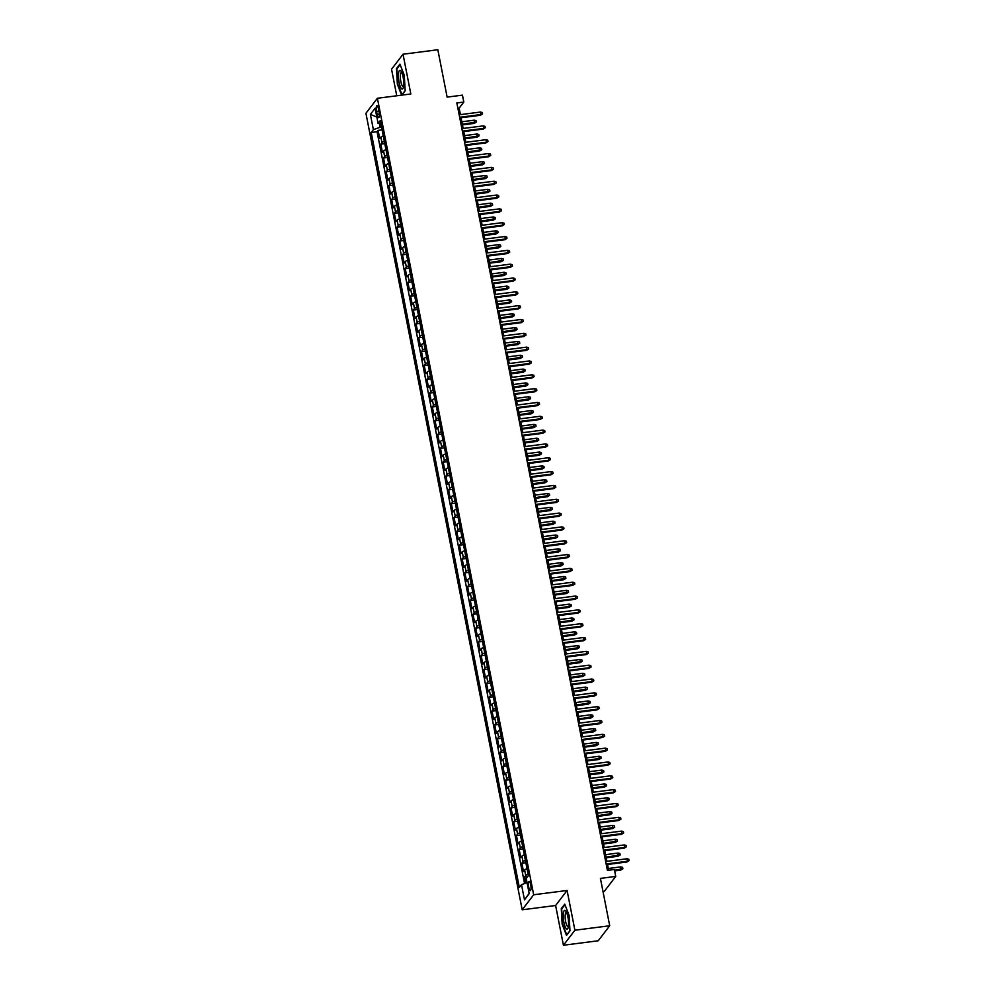 <?xml version="1.0" encoding="UTF-8"?>
<svg xmlns="http://www.w3.org/2000/svg" width="995" height="995" viewBox="0 0 995 995"><rect width="100%" height="100%" fill="white"/><g stroke="black" fill="none" stroke-linecap="round" stroke-linejoin="round"><path stroke-width="1.49" d="M530.721 884.717A4.652 1.194 -97.3 0 0 529.141 881.408A4.652 1.194 -97.3 0 0 528.743 887.316A4.652 1.194 -97.3 0 0 530.323 890.625A4.652 1.194 -97.3 0 0 530.721 884.717M603.007 891.607L604.251 891.445L615.731 876.421L614.375 869.506L607.41 870.401L456.842 102.945L463.807 102.062L462.451 95.147L447.128 97.112L437.837 49.75L403.025 54.227L391.545 69.24L396.756 95.794M563.419 945.25L598.231 940.772L609.711 925.76L574.899 930.225L567.088 890.475L533.668 894.766L522.188 909.791L555.62 905.5L563.419 945.25L574.899 930.225M533.668 894.766L377.403 98.269L365.924 113.293L522.188 909.791M383.262 135.842A5.808 1.405 168.9 0 0 380.861 137.161L379.717 138.641L378.1 130.345L382.08 129.835M384.344 141.365A5.808 1.405 168.9 0 0 381.943 142.683L380.811 144.175L384.791 143.653M380.811 144.175L382.441 152.471L383.572 150.991A5.808 1.405 168.9 0 1 385.973 149.66M388.684 163.491A5.808 1.405 168.9 0 0 386.284 164.809L385.152 166.289L383.523 157.994L387.503 157.484M391.396 177.321A5.808 1.405 168.9 0 0 388.995 178.64L387.863 180.12L386.234 171.824L390.214 171.314M394.107 191.152A5.808 1.405 168.9 0 0 391.707 192.47L390.575 193.95L388.945 185.655L392.925 185.145M396.818 204.982A5.808 1.405 168.9 0 0 394.418 206.301L393.286 207.781L391.657 199.485L395.637 198.975M399.53 218.8A5.808 1.405 168.9 0 0 397.129 220.131L395.998 221.611L394.368 213.316L398.361 212.793M402.241 232.631A5.808 1.405 168.9 0 0 399.841 233.949L398.709 235.429L397.08 227.134L401.072 226.624M404.965 246.461A5.808 1.405 168.9 0 0 402.565 247.78L401.42 249.26L399.803 240.964L403.783 240.454M407.676 260.292A5.808 1.405 168.9 0 0 405.276 261.61L404.144 263.09L402.515 254.795L406.495 254.285M410.388 274.123A5.808 1.405 168.9 0 0 407.987 275.441L406.855 276.921L405.226 268.625L409.206 268.115M413.099 287.941A5.808 1.405 168.9 0 0 410.699 289.271L409.567 290.751L407.938 282.456L411.918 281.933M415.81 301.771A5.808 1.405 168.9 0 0 413.41 303.089L412.278 304.569L410.649 296.274L414.629 295.764M418.522 315.602A5.808 1.405 168.9 0 0 416.121 316.92L414.99 318.4L413.36 310.104L417.34 309.594M421.233 329.432A5.808 1.405 168.9 0 0 418.833 330.75L417.701 332.231L416.072 323.935L420.064 323.425M423.945 343.263A5.808 1.405 168.9 0 0 421.544 344.581L420.412 346.061L418.783 337.765L422.775 337.255M426.668 357.081A5.808 1.405 168.9 0 0 424.268 358.411L423.124 359.892L421.507 351.596L425.487 351.073M429.38 370.911A5.808 1.405 168.9 0 0 426.979 372.229L425.848 373.71L424.218 365.414L428.198 364.904M432.091 384.742A5.808 1.405 168.9 0 0 429.691 386.06L428.559 387.54L426.93 379.244L430.91 378.734M434.803 398.572A5.808 1.405 168.9 0 0 432.402 399.89L431.27 401.371L429.641 393.075L433.621 392.565M437.514 412.403A5.808 1.405 168.9 0 0 435.113 413.721L433.982 415.201L432.352 406.905L436.332 406.395M440.225 426.221A5.808 1.405 168.9 0 0 437.825 427.551L436.693 429.032L435.064 420.736L439.044 420.213M442.937 440.051A5.808 1.405 168.9 0 0 440.536 441.37L439.404 442.85L437.775 434.554L441.768 434.044M445.648 453.882A5.808 1.405 168.9 0 0 443.248 455.2L442.116 456.68L440.499 448.384L444.479 447.874M448.372 467.712A5.808 1.405 168.9 0 0 445.971 469.031L444.84 470.511L443.21 462.215L447.19 461.705M451.083 481.543A5.808 1.405 168.9 0 0 448.683 482.861L447.551 484.341L445.922 476.045L449.902 475.535M453.795 495.361A5.808 1.405 168.9 0 0 451.394 496.692L450.262 498.172L448.633 489.876L452.613 489.353M456.506 509.191A5.808 1.405 168.9 0 0 454.106 510.51L452.974 511.99L451.344 503.694L455.324 503.184M459.217 523.022A5.808 1.405 168.9 0 0 456.817 524.34L455.685 525.82L454.056 517.524L458.036 517.014M461.929 536.852A5.808 1.405 168.9 0 0 459.528 538.171L458.396 539.651L456.767 531.355L460.747 530.845M464.64 550.683A5.808 1.405 168.9 0 0 462.24 552.001L461.108 553.481L459.479 545.185L463.471 544.675M467.351 564.501A5.808 1.405 168.9 0 0 464.951 565.832L463.819 567.312L462.202 559.016L466.182 558.494M470.075 578.331A5.808 1.405 168.9 0 0 467.675 579.65L466.543 581.13L464.914 572.834L468.894 572.324M472.787 592.162A5.808 1.405 168.9 0 0 470.386 593.48L469.254 594.96L467.625 586.664L471.605 586.154M475.498 605.992A5.808 1.405 168.9 0 0 473.098 607.311L471.966 608.791L470.337 600.495L474.316 599.985M478.209 619.823A5.808 1.405 168.9 0 0 475.809 621.141L474.677 622.621L473.048 614.325L477.028 613.815M480.921 633.641A5.808 1.405 168.9 0 0 478.52 634.972L477.389 636.452L475.759 628.156L479.739 627.634M483.632 647.471A5.808 1.405 168.9 0 0 481.232 648.79L480.1 650.27L478.471 641.974L482.451 641.464M486.344 661.302A5.808 1.405 168.9 0 0 483.943 662.62L482.811 664.1L481.182 655.804L485.174 655.295M489.055 675.132A5.808 1.405 168.9 0 0 486.654 676.451L485.523 677.931L483.906 669.635L487.886 669.125M491.779 688.963A5.808 1.405 168.9 0 0 489.378 690.281L488.246 691.761L486.617 683.465L490.597 682.956M494.49 702.781A5.808 1.405 168.9 0 0 492.09 704.112L490.958 705.592L489.329 697.296L493.309 696.774M497.201 716.611A5.808 1.405 168.9 0 0 494.801 717.93L493.669 719.41L492.04 711.114L496.02 710.604M499.913 730.442A5.808 1.405 168.9 0 0 497.512 731.76L496.381 733.24L494.751 724.945L498.731 724.435M502.624 744.272A5.808 1.405 168.9 0 0 500.224 745.591L499.092 747.071L497.463 738.775L501.443 738.265M505.336 758.103A5.808 1.405 168.9 0 0 502.935 759.421L501.803 760.901L500.174 752.606L504.154 752.096M508.047 771.921A5.808 1.405 168.9 0 0 505.647 773.252L504.515 774.732L502.885 766.436L506.878 765.914M510.758 785.751A5.808 1.405 168.9 0 0 508.358 787.07L507.226 788.55L505.609 780.254L509.589 779.744M513.482 799.582A5.808 1.405 168.9 0 0 511.082 800.9L509.95 802.38L508.321 794.085L512.301 793.575M516.194 813.412A5.808 1.405 168.9 0 0 513.793 814.731L512.661 816.211L511.032 807.915L515.012 807.405M518.905 827.243A5.808 1.405 168.9 0 0 516.504 828.561L515.373 830.041L513.743 821.746L517.723 821.236M521.616 841.061A5.808 1.405 168.9 0 0 519.216 842.392L518.084 843.872L516.455 835.576L520.435 835.054M524.328 854.892A5.808 1.405 168.9 0 0 521.927 856.21L520.795 857.69L519.166 849.394L523.146 848.884M527.039 868.722A5.808 1.405 168.9 0 0 524.639 870.04L523.507 871.52L521.877 863.225L525.857 862.715M376.545 111.39L377.142 114.425A4.502 1.157 -97.3 0 0 378.685 117.634A4.502 1.157 -97.3 0 0 379.07 111.913L378.473 108.865A4.502 1.157 -97.3 0 0 376.931 105.669A4.502 1.157 -97.3 0 0 376.545 111.39L378.908 111.079M379.493 123.741L380.19 127.273L373.374 129.611L371.21 132.459L519.328 887.465L521.504 884.617L524.489 899.828L529.203 893.659L526.218 878.448L528.395 875.612L380.264 120.594L378.1 123.442L380.936 124.039M373.374 129.611L370.389 114.4L375.115 108.231L378.1 123.442M378.1 130.345L377.055 131.701L524.564 883.572M528.121 874.257A5.808 1.405 -11.1 0 0 525.721 875.575L524.589 877.055L525.795 883.15M521.877 863.225L523.009 861.745A5.808 1.405 -11.1 0 1 525.41 860.426M519.166 849.394L520.298 847.914A5.808 1.405 -11.1 0 1 522.698 846.596M516.455 835.576L517.587 834.084A5.808 1.405 -11.1 0 1 519.987 832.765M513.743 821.746L514.875 820.266A5.808 1.405 -11.1 0 1 517.276 818.947M511.032 807.915L512.164 806.435A5.808 1.405 -11.1 0 1 514.564 805.117M508.321 794.085L509.452 792.605A5.808 1.405 -11.1 0 1 511.853 791.286M505.609 780.254L506.741 778.774A5.808 1.405 -11.1 0 1 509.142 777.456M502.885 766.436L504.017 764.944A5.808 1.405 -11.1 0 1 506.418 763.625M500.174 752.606L501.306 751.125A5.808 1.405 -11.1 0 1 503.706 749.807M497.463 738.775L498.594 737.295A5.808 1.405 -11.1 0 1 500.995 735.977M494.751 724.945L495.883 723.464A5.808 1.405 -11.1 0 1 498.284 722.146M492.04 711.114L493.172 709.634A5.808 1.405 -11.1 0 1 495.572 708.316M489.329 697.296L490.46 695.803A5.808 1.405 -11.1 0 1 492.861 694.485M486.617 683.465L487.749 681.985A5.808 1.405 -11.1 0 1 490.149 680.667M483.906 669.635L485.038 668.155A5.808 1.405 -11.1 0 1 487.438 666.837M481.182 655.804L482.314 654.324A5.808 1.405 -11.1 0 1 484.714 653.006M478.471 641.974L479.602 640.494A5.808 1.405 -11.1 0 1 482.003 639.176M475.759 628.156L476.891 626.663A5.808 1.405 -11.1 0 1 479.291 625.345M473.048 614.325L474.18 612.845A5.808 1.405 -11.1 0 1 476.58 611.527M470.337 600.495L471.468 599.015A5.808 1.405 -11.1 0 1 473.869 597.697M467.625 586.664L468.757 585.184A5.808 1.405 -11.1 0 1 471.157 583.866M464.914 572.834L466.046 571.354A5.808 1.405 -11.1 0 1 468.446 570.035M462.202 559.016L463.334 557.523A5.808 1.405 -11.1 0 1 465.735 556.205M459.479 545.185L460.61 543.705A5.808 1.405 -11.1 0 1 463.011 542.387M456.767 531.355L457.899 529.875A5.808 1.405 -11.1 0 1 460.299 528.556M454.056 517.524L455.188 516.044A5.808 1.405 -11.1 0 1 457.588 514.726M451.344 503.694L452.476 502.214A5.808 1.405 -11.1 0 1 454.877 500.895M448.633 489.876L449.765 488.383A5.808 1.405 -11.1 0 1 452.165 487.065M445.922 476.045L447.053 474.565A5.808 1.405 -11.1 0 1 449.454 473.247M443.21 462.215L444.342 460.735A5.808 1.405 -11.1 0 1 446.743 459.416M440.499 448.384L441.631 446.904A5.808 1.405 -11.1 0 1 444.031 445.586M437.775 434.554L438.907 433.074A5.808 1.405 -11.1 0 1 441.307 431.755M435.064 420.736L436.196 419.243A5.808 1.405 -11.1 0 1 438.596 417.925M432.352 406.905L433.484 405.425A5.808 1.405 -11.1 0 1 435.885 404.107M429.641 393.075L430.773 391.595A5.808 1.405 -11.1 0 1 433.173 390.276M426.93 379.244L428.061 377.764A5.808 1.405 -11.1 0 1 430.462 376.446M424.218 365.414L425.35 363.934A5.808 1.405 -11.1 0 1 427.75 362.615M421.507 351.596L422.639 350.103A5.808 1.405 -11.1 0 1 425.039 348.785M418.783 337.765L419.927 336.285A5.808 1.405 -11.1 0 1 422.328 334.967M416.072 323.935L417.203 322.455A5.808 1.405 -11.1 0 1 419.604 321.136M413.36 310.104L414.492 308.624A5.808 1.405 -11.1 0 1 416.893 307.306M410.649 296.274L411.781 294.794A5.808 1.405 -11.1 0 1 414.181 293.475M407.938 282.456L409.069 280.963A5.808 1.405 -11.1 0 1 411.47 279.645M405.226 268.625L406.358 267.145A5.808 1.405 -11.1 0 1 408.758 265.827M402.515 254.795L403.647 253.315A5.808 1.405 -11.1 0 1 406.047 251.996M399.803 240.964L400.935 239.484A5.808 1.405 -11.1 0 1 403.336 238.166M397.08 227.134L398.224 225.654A5.808 1.405 -11.1 0 1 400.624 224.335M394.368 213.316L395.5 211.823A5.808 1.405 -11.1 0 1 397.9 210.505M391.657 199.485L392.789 198.005A5.808 1.405 -11.1 0 1 395.189 196.687M388.945 185.655L390.077 184.174A5.808 1.405 -11.1 0 1 392.478 182.856M386.234 171.824L387.366 170.344A5.808 1.405 -11.1 0 1 389.766 169.026M383.523 157.994L384.655 156.513A5.808 1.405 -11.1 0 1 387.055 155.195M381.545 127.099L380.19 127.273M615.731 876.421L600.42 878.398L609.711 925.76M377.403 98.269L410.823 93.978L403.025 54.227M460.424 114.624L459.155 108.144L463.807 102.062M608.666 870.239L607.535 864.481M606.925 861.347L604.823 850.65M604.214 847.516L602.112 836.82M601.502 833.686L599.4 822.989M598.791 819.855L596.689 809.159M596.067 806.025L593.978 795.341M593.356 792.207L591.266 781.51M590.644 778.376L588.542 767.68M587.933 764.546L585.831 753.849M585.222 750.715L583.12 740.019M582.51 736.885L580.408 726.201M579.799 723.067L577.697 712.37M577.088 709.236L574.986 698.54M574.364 695.405L572.274 684.709M571.652 681.575L569.563 670.879M568.941 667.744L566.839 657.061M566.23 653.926L564.128 643.23M563.518 640.096L561.416 629.4M560.807 626.265L558.705 615.569M558.096 612.435L555.994 601.739M555.384 598.604L553.282 587.921M552.66 584.786L550.571 574.09M549.949 570.956L547.859 560.26M547.238 557.125L545.136 546.429M544.526 543.295L542.424 532.599M541.815 529.464L539.713 518.781M539.103 515.646L537.001 504.95M536.392 501.816L534.29 491.12M533.681 487.985L531.579 477.289M530.957 474.155L528.867 463.459M528.245 460.324L526.156 449.64M525.534 446.506L523.432 435.81M522.823 432.676L520.721 421.979M520.111 418.845L518.009 408.149M517.4 405.015L515.298 394.318M514.689 391.184L512.587 380.5M511.977 377.366L509.875 366.67M509.253 363.536L507.164 352.839M506.542 349.705L504.453 339.009M503.831 335.875L501.729 325.178M501.119 322.044L499.017 311.36M498.408 308.226L496.306 297.53M495.697 294.396L493.595 283.699M492.985 280.565L490.883 269.869M490.274 266.735L488.172 256.038M487.55 252.904L485.46 242.22M484.839 239.086L482.749 228.39M482.127 225.256L480.025 214.559M479.416 211.425L477.314 200.729M476.704 197.595L474.603 186.898M473.993 183.764L471.891 173.08M471.282 169.946L469.18 159.25M468.57 156.115L466.468 145.419M465.847 142.285L463.757 131.589M463.135 128.454L461.046 117.758M457.899 108.306L459.155 108.144M377.055 131.701L371.21 132.459M524.589 877.055L527.586 876.67M521.504 884.617L527.064 882.714M376.831 117L370.389 114.4M524.489 899.828L529.153 893.41M401.843 95.134L405.164 90.794L404.269 75.185L399.928 64.103L396.47 68.63L397.353 84.239L401.644 95.159M567.088 890.475L555.62 905.5M569.973 930.847L569.078 915.238L564.737 904.156L561.279 908.684L562.175 924.293L566.516 935.375L569.973 930.847M397.192 68.531L396.47 68.63M562.001 908.584L561.279 908.684M459.777 117.92L480.436 115.271L480.995 114.537L459.653 117.286M480.51 112.049L482.301 112.534L482.575 113.915L480.995 114.537L480.51 112.049L459.168 114.786M482.575 113.915L480.436 115.271M382.179 130.37L383.162 135.345M474.304 120.171L476.095 120.656L476.369 122.037L474.229 123.392L474.304 120.171L461.829 121.776M476.369 122.037L462.314 124.263M474.229 123.392L462.439 124.91M403.112 77.038A9.44 2.413 -97.3 0 0 401.122 71.217A9.44 2.413 -97.3 0 0 398.659 72.548A9.44 2.413 -97.3 0 0 399.082 82.311A9.44 2.413 -97.3 0 0 403.261 87.858A9.44 2.413 -97.3 0 0 403.112 77.038M401.793 72.498A7.152 1.828 -97.3 0 0 401.458 72.424A7.152 1.828 -97.3 0 0 400.836 81.515A7.152 1.828 -97.3 0 0 403.273 86.602A7.152 1.828 -97.3 0 0 403.584 86.441M402.117 94.774L397.739 84.053L396.881 68.941L400.152 64.663M405.152 90.62L401.955 94.799M565.384 910.624A9.44 2.413 -97.3 0 0 563.282 917.514A9.44 2.413 -97.3 0 0 566.429 928.832A9.44 2.413 -97.3 0 0 568.07 927.912A9.44 2.413 -97.3 0 0 568.294 919.417A9.44 2.413 -97.3 0 0 565.931 911.258A9.44 2.413 -97.3 0 0 565.384 910.624M566.603 912.552A7.152 1.828 -97.3 0 0 566.267 912.477A7.152 1.828 -97.3 0 0 565.26 918.833A7.152 1.828 -97.3 0 0 567.573 926.457A7.152 1.828 -97.3 0 0 568.083 926.656A7.152 1.828 -97.3 0 0 568.394 926.494M569.961 930.661L566.764 934.852L562.561 924.106L561.69 908.995L564.961 904.716M462.501 131.75L483.147 129.101L483.707 128.367L462.364 131.104M483.222 125.88L485.013 126.365L485.286 127.746L483.707 128.367L483.222 125.88L461.879 128.616M485.286 127.746L483.147 129.101M465.212 145.581L485.858 142.919L486.418 142.198L465.075 144.934M485.933 139.71L487.724 140.183L487.998 141.576L486.418 142.198L485.933 139.71L464.59 142.447M487.998 141.576L485.858 142.919M467.924 159.411L488.57 156.75L489.13 156.028L467.799 158.765M488.644 153.528L490.435 154.014L490.709 155.394L489.13 156.028L488.644 153.528L467.302 156.277M490.709 155.394L488.57 156.75M470.635 173.242L491.294 170.58L491.853 169.846L470.511 172.595M491.356 167.359L493.159 167.844L493.421 169.225L491.853 169.846L491.356 167.359L470.013 170.108M493.421 169.225L491.294 170.58M384.891 144.2L385.873 149.175M477.015 134.002L478.806 134.474L479.08 135.867L476.941 137.223L477.015 134.002L464.541 135.606M479.08 135.867L465.026 138.094M476.941 137.223L465.15 138.728M387.602 158.018L388.585 162.993M479.727 147.82L481.518 148.305L481.791 149.685L479.652 151.041L479.727 147.82L467.252 149.424M481.791 149.685L467.737 151.912M479.652 151.041L467.861 152.558M390.326 171.849L391.296 176.824M482.438 161.65L484.242 162.135L484.503 163.516L482.376 164.871L482.438 161.65L469.963 163.255M484.503 163.516L470.448 165.742M482.376 164.871L470.585 166.389M393.037 185.679L394.008 190.654M485.15 175.481L486.953 175.966L487.214 177.346L485.087 178.702L485.15 175.481L472.675 177.085M487.214 177.346L473.172 179.573M485.087 178.702L473.297 180.219M473.346 187.06L494.005 184.411L494.565 183.677L473.222 186.426M494.067 181.19L495.871 181.675L496.132 183.055L494.565 183.677L494.067 181.19L472.737 183.926M496.132 183.055L494.005 184.411M395.749 199.51L396.719 204.485M487.861 189.311L489.664 189.796L489.938 191.177L487.799 192.532L487.861 189.311L475.386 190.916M489.938 191.177L475.884 193.403M487.799 192.532L476.008 194.05M476.058 200.891L496.716 198.241L497.276 197.507L475.933 200.244M496.779 195.02L498.582 195.505L498.856 196.886L497.276 197.507L496.779 195.02L475.448 197.756M498.856 196.886L496.716 198.241M398.46 213.34L399.43 218.315M490.585 203.142L492.376 203.614L492.649 205.007L490.51 206.363L490.585 203.142L478.11 204.746M492.649 205.007L478.595 207.234M490.51 206.363L478.719 207.868M478.769 214.721L499.428 212.059L499.987 211.338L478.645 214.074M499.502 208.85L501.293 209.323L501.567 210.716L499.987 211.338L499.502 208.85L478.16 211.587M501.567 210.716L499.428 212.059M401.172 227.158L402.154 232.133M493.296 216.96L495.087 217.445L495.361 218.825L493.221 220.181L493.296 216.96L480.821 218.564M495.361 218.825L481.306 221.052M493.221 220.181L481.431 221.698M481.48 228.551L502.139 225.89L502.699 225.168L481.356 227.905M502.214 222.669L504.005 223.154L504.278 224.534L502.699 225.168L502.214 222.669L480.871 225.417M504.278 224.534L502.139 225.89M403.883 240.989L404.865 245.964M496.007 230.79L497.798 231.275L498.072 232.656L495.933 234.012L496.007 230.79L483.533 232.395M498.072 232.656L484.018 234.882M495.933 234.012L484.142 235.529M484.204 242.382L504.851 239.72L505.41 238.987L484.067 241.735M504.925 236.499L506.716 236.984L506.99 238.365L505.41 238.987L504.925 236.499L483.582 239.248M506.99 238.365L504.851 239.72M406.594 254.819L407.577 259.794M498.719 244.621L500.51 245.106L500.783 246.486L498.644 247.842L498.719 244.621L486.244 246.225M500.783 246.486L486.729 248.713M498.644 247.842L486.853 249.359M486.916 256.2L507.562 253.551L508.122 252.817L486.791 255.566M507.637 250.33L509.428 250.815L509.701 252.195L508.122 252.817L507.637 250.33L486.294 253.066M509.701 252.195L507.562 253.551M409.318 268.65L410.288 273.625M501.43 258.451L503.221 258.936L503.495 260.317L501.356 261.673L501.43 258.451L488.955 260.056M503.495 260.317L489.44 262.543M501.356 261.673L489.565 263.19M489.627 270.031L510.273 267.381L510.833 266.648L489.503 269.384M510.348 264.16L512.139 264.645L512.413 266.026L510.833 266.648L510.348 264.16L489.005 266.896M512.413 266.026L510.273 267.381M412.029 282.481L413 287.455M504.142 272.282L505.945 272.754L506.206 274.147L504.079 275.503L504.142 272.282L491.667 273.886M506.206 274.147L492.152 276.374M504.079 275.503L492.289 277.008M492.338 283.861L512.997 281.199L513.557 280.478L492.214 283.214M513.059 277.991L514.863 278.463L515.124 279.856L513.557 280.478L513.059 277.991L491.717 280.727M515.124 279.856L512.997 281.199M414.741 296.299L415.711 301.274M506.853 286.1L508.656 286.585L508.918 287.965L506.791 289.321L506.853 286.1L494.378 287.704M508.918 287.965L494.876 290.192M506.791 289.321L495 290.839M495.05 297.692L515.708 295.03L516.268 294.309L494.925 297.045M515.771 291.809L517.574 292.294L517.835 293.674L516.268 294.309L515.771 291.809L494.44 294.557M517.835 293.674L515.708 295.03M417.452 310.129L418.422 315.104M509.577 299.93L511.368 300.415L511.641 301.796L509.502 303.152L509.577 299.93L497.09 301.535M511.641 301.796L497.587 304.022M509.502 303.152L497.711 304.669M497.761 311.522L518.42 308.86L518.98 308.127L497.637 310.875M518.494 305.639L520.285 306.124L520.559 307.505L518.98 308.127L518.494 305.639L497.152 308.388M520.559 307.505L518.42 308.86M420.164 323.96L421.134 328.935M512.288 313.761L514.079 314.246L514.353 315.626L512.214 316.982L512.288 313.761L499.813 315.365M514.353 315.626L500.298 317.853M512.214 316.982L500.423 318.499M500.473 325.34L521.131 322.691L521.691 321.957L500.348 324.706M521.206 319.47L522.997 319.955L523.27 321.335L521.691 321.957L521.206 319.47L499.863 322.206M523.27 321.335L521.131 322.691M422.875 337.79L423.858 342.765M515 327.591L516.791 328.076L517.064 329.457L514.925 330.813L515 327.591L502.525 329.196M517.064 329.457L503.01 331.683M514.925 330.813L503.134 332.33M503.184 339.171L523.843 336.521L524.402 335.788L503.06 338.524M523.917 333.3L525.708 333.785L525.982 335.166L524.402 335.788L523.917 333.3L502.574 336.036M525.982 335.166L523.843 336.521M425.586 351.621L426.569 356.596M517.711 341.422L519.502 341.894L519.776 343.287L517.636 344.643L517.711 341.422L505.236 343.026M519.776 343.287L505.721 345.514M517.636 344.643L505.846 346.148M505.908 353.001L526.554 350.339L527.114 349.618L505.771 352.354M526.629 347.131L528.42 347.603L528.693 348.996L527.114 349.618L526.629 347.131L505.286 349.867M528.693 348.996L526.554 350.339M428.298 365.439L429.28 370.414M520.422 355.24L522.213 355.725L522.487 357.106L520.348 358.461L520.422 355.24L507.947 356.844M522.487 357.106L508.433 359.332M520.348 358.461L508.557 359.979M508.619 366.832L529.265 364.17L529.825 363.449L508.495 366.185M529.34 360.949L531.131 361.434L531.405 362.814L529.825 363.449L529.34 360.949L507.997 363.697M531.405 362.814L529.265 364.17M431.022 379.269L431.992 384.244M523.134 369.07L524.925 369.555L525.198 370.936L523.072 372.292L523.134 369.07L510.659 370.675M525.198 370.936L511.144 373.162M523.072 372.292L511.268 373.809M511.33 380.662L531.989 378L532.536 377.267L511.206 380.015M532.051 374.779L533.842 375.264L534.116 376.645L532.536 377.267L532.051 374.779L510.709 377.528M534.116 376.645L531.989 378M433.733 393.1L434.703 398.075M525.845 382.901L527.649 383.386L527.91 384.767L525.783 386.122L525.845 382.901L513.37 384.505M527.91 384.767L513.855 386.993M525.783 386.122L513.992 387.64M514.042 394.48L534.701 391.831L535.26 391.097L513.917 393.846M534.763 388.61L536.566 389.095L536.827 390.475L535.26 391.097L534.763 388.61L513.432 391.346M536.827 390.475L534.701 391.831M436.444 406.93L437.414 411.905M528.556 396.731L530.36 397.216L530.633 398.597L528.494 399.953L528.556 396.731L516.082 398.336M530.633 398.597L516.579 400.823M528.494 399.953L516.703 401.47M516.753 408.311L537.412 405.661L537.972 404.928L516.629 407.664M537.474 402.44L539.278 402.925L539.551 404.306L537.972 404.928L537.474 402.44L516.144 405.176M539.551 404.306L537.412 405.661M439.156 420.761L440.126 425.736M531.28 410.562L533.071 411.034L533.345 412.428L531.206 413.783L531.28 410.562L518.793 412.166M533.345 412.428L519.29 414.654M531.206 413.783L519.415 415.288M519.465 422.141L540.123 419.48L540.683 418.758L519.34 421.494M540.198 416.271L541.989 416.743L542.263 418.136L540.683 418.758L540.198 416.271L518.855 419.007M542.263 418.136L540.123 419.48M441.867 434.579L442.837 439.554M533.992 424.38L535.783 424.865L536.056 426.246L533.917 427.601L533.992 424.38L521.517 425.984M536.056 426.246L522.002 428.472M533.917 427.601L522.126 429.119M522.176 435.972L542.835 433.31L543.394 432.589L522.052 435.325M542.909 430.089L544.7 430.574L544.974 431.954L543.394 432.589L542.909 430.089L521.567 432.837M544.974 431.954L542.835 433.31M444.578 448.409L445.561 453.384M536.703 438.21L538.494 438.695L538.768 440.076L536.628 441.432L536.703 438.21L524.228 439.815M538.768 440.076L524.713 442.302M536.628 441.432L524.838 442.949M524.887 449.802L545.546 447.141L546.106 446.407L524.763 449.155M545.621 443.919L547.412 444.404L547.685 445.785L546.106 446.407L545.621 443.919L524.278 446.668M547.685 445.785L545.546 447.141M447.29 462.24L448.272 467.215M539.414 452.041L541.205 452.526L541.479 453.907L539.34 455.262L539.414 452.041L526.94 453.645M541.479 453.907L527.425 456.133M539.34 455.262L527.549 456.78M527.611 463.62L548.257 460.971L548.817 460.237L527.474 462.986M548.332 457.75L550.123 458.235L550.397 459.615L548.817 460.237L548.332 457.75L526.989 460.486M550.397 459.615L548.257 460.971M530.323 477.451L550.969 474.802L551.529 474.068L530.198 476.804M551.043 471.58L552.834 472.065L553.108 473.446L551.529 474.068L551.043 471.58L529.701 474.316M553.108 473.446L550.969 474.802M533.034 491.281L553.693 488.62L554.24 487.898L532.91 490.635M553.755 485.411L555.546 485.883L555.819 487.276L554.24 487.898L553.755 485.411L532.412 488.147M555.819 487.276L553.693 488.62M450.001 476.07L450.984 481.045M542.126 465.871L543.917 466.356L544.19 467.737L542.051 469.093L542.126 465.871L529.651 467.476M544.19 467.737L530.136 469.963M542.051 469.093L530.26 470.61M452.725 489.901L453.695 494.876M544.837 479.702L546.628 480.175L546.902 481.568L544.775 482.923L544.837 479.702L532.362 481.306M546.902 481.568L532.847 483.794M544.775 482.923L532.972 484.428M455.436 503.719L456.406 508.694M547.548 493.52L549.352 494.005L549.613 495.386L547.486 496.741L547.548 493.52L535.074 495.124M549.613 495.386L535.559 497.612M547.486 496.741L535.696 498.259M535.745 505.112L556.404 502.45L556.964 501.729L535.621 504.465M556.466 499.229L558.27 499.714L558.531 501.094L556.964 501.729L556.466 499.229L535.136 501.978M558.531 501.094L556.404 502.45M458.148 517.549L459.118 522.524M550.26 507.351L552.063 507.836L552.337 509.216L550.198 510.572L550.26 507.351L537.785 508.955M552.337 509.216L538.283 511.442M550.198 510.572L538.407 512.089M538.457 518.942L559.115 516.281L559.675 515.547L538.332 518.295M559.178 513.059L560.981 513.544L561.255 514.925L559.675 515.547L559.178 513.059L537.847 515.808M561.255 514.925L559.115 516.281M460.859 531.38L461.829 536.355M552.984 521.181L554.775 521.666L555.048 523.047L552.909 524.402L552.984 521.181L540.496 522.785M555.048 523.047L540.994 525.273M552.909 524.402L541.118 525.92M541.168 532.76L561.827 530.111L562.386 529.377L541.044 532.126M561.901 526.89L563.692 527.375L563.966 528.755L562.386 529.377L561.901 526.89L540.559 529.626M563.966 528.755L561.827 530.111M463.57 545.21L464.553 550.185M555.695 535.011L557.486 535.497L557.76 536.877L555.62 538.233L555.695 535.011L543.22 536.616M557.76 536.877L543.705 539.103M555.62 538.233L543.83 539.75M543.879 546.591L564.538 543.942L565.098 543.208L543.755 545.944M564.613 540.72L566.404 541.205L566.677 542.586L565.098 543.208L564.613 540.72L543.27 543.457M566.677 542.586L564.538 543.942M466.282 559.041L467.264 564.016M558.406 548.842L560.197 549.315L560.471 550.708L558.332 552.063L558.406 548.842L545.932 550.446M560.471 550.708L546.417 552.934M558.332 552.063L546.541 553.568M546.591 560.421L567.249 557.76L567.809 557.038L546.466 559.775M567.324 554.551L569.115 555.023L569.389 556.416L567.809 557.038L567.324 554.551L545.981 557.287M569.389 556.416L567.249 557.76M468.993 572.859L469.976 577.834M561.118 562.66L562.909 563.145L563.182 564.526L561.043 565.881L561.118 562.66L548.643 564.264M563.182 564.526L549.128 566.752M561.043 565.881L549.252 567.399M549.315 574.252L569.961 571.59L570.521 570.869L549.178 573.605M570.035 568.369L571.826 568.854L572.1 570.235L570.521 570.869L570.035 568.369L548.693 571.118M572.1 570.235L569.961 571.59M471.705 586.689L472.687 591.664M563.829 576.491L565.62 576.976L565.894 578.356L563.755 579.712L563.829 576.491L551.354 578.095M565.894 578.356L551.839 580.582M563.755 579.712L551.964 581.229M552.026 588.082L572.672 585.421L573.232 584.687L551.902 587.436M572.747 582.199L574.538 582.684L574.812 584.065L573.232 584.687L572.747 582.199L551.404 584.948M574.812 584.065L572.672 585.421M474.428 600.52L475.399 605.495M566.541 590.321L568.332 590.806L568.605 592.187L566.478 593.542L566.541 590.321L554.066 591.925M568.605 592.187L554.551 594.413M566.478 593.542L554.688 595.06M554.737 601.9L575.396 599.251L575.943 598.517L554.613 601.266M575.458 596.03L577.249 596.515L577.523 597.895L575.943 598.517L575.458 596.03L554.115 598.766M577.523 597.895L575.396 599.251M477.14 614.35L478.11 619.325M569.252 604.152L571.055 604.637L571.317 606.017L569.19 607.373L569.252 604.152L556.777 605.756M571.317 606.017L557.262 608.243M569.19 607.373L557.399 608.89M557.449 615.731L578.107 613.082L578.667 612.348L557.324 615.084M578.17 609.86L579.973 610.345L580.234 611.726L578.667 612.348L578.17 609.86L556.839 612.597M580.234 611.726L578.107 613.082M479.851 628.181L480.821 633.156M571.963 617.982L573.767 618.455L574.04 619.848L571.901 621.203L571.963 617.982L559.488 619.587M574.04 619.848L559.986 622.074M571.901 621.203L560.11 622.708M560.16 629.561L580.819 626.9L581.378 626.178L560.036 628.915M580.881 623.691L582.684 624.163L582.958 625.556L581.378 626.178L580.881 623.691L559.551 626.427M582.958 625.556L580.819 626.9M482.563 641.999L483.533 646.974M574.687 631.8L576.478 632.285L576.752 633.666L574.612 635.021L574.687 631.8L562.2 633.405M576.752 633.666L562.697 635.892M574.612 635.021L562.822 636.539M562.871 643.392L583.53 640.73L584.09 640.009L562.747 642.745M583.605 637.509L585.396 637.994L585.669 639.375L584.09 640.009L583.605 637.509L562.262 640.258M585.669 639.375L583.53 640.73M485.274 655.829L486.256 660.804M577.399 645.631L579.189 646.116L579.463 647.496L577.324 648.852L577.399 645.631L564.924 647.235M579.463 647.496L565.409 649.723M577.324 648.852L565.533 650.369M565.583 657.222L586.242 654.561L586.801 653.827L565.458 656.576M586.316 651.339L588.107 651.825L588.381 653.205L586.801 653.827L586.316 651.339L564.973 654.088M588.381 653.205L586.242 654.561M487.985 669.66L488.968 674.635M580.11 659.461L581.901 659.946L582.174 661.327L580.035 662.682L580.11 659.461L567.635 661.066M582.174 661.327L568.12 663.553M580.035 662.682L568.244 664.2M568.294 671.04L588.953 668.391L589.513 667.657L568.17 670.406M589.028 665.17L590.819 665.655L591.092 667.036L589.513 667.657L589.028 665.17L567.685 667.906M591.092 667.036L588.953 668.391M490.697 683.49L491.679 688.465M582.821 673.292L584.612 673.777L584.886 675.157L582.747 676.513L582.821 673.292L570.346 674.896M584.886 675.157L570.831 677.384M582.747 676.513L570.956 678.03M571.018 684.871L591.664 682.222L592.224 681.488L570.881 684.224M591.739 679L593.53 679.486L593.804 680.866L592.224 681.488L591.739 679L570.396 681.737M593.804 680.866L591.664 682.222M493.408 697.321L494.391 702.296M585.533 687.122L587.324 687.595L587.597 688.988L585.458 690.343L585.533 687.122L573.058 688.727M587.597 688.988L573.543 691.214M585.458 690.343L573.667 691.848M573.729 698.701L594.376 696.04L594.935 695.318L573.605 698.055M594.45 692.831L596.241 693.304L596.515 694.697L594.935 695.318L594.45 692.831L573.108 695.567M596.515 694.697L594.376 696.04M496.132 711.139L497.102 716.114M588.244 700.94L590.035 701.425L590.309 702.806L588.182 704.161L588.244 700.94L575.769 702.545M590.309 702.806L576.254 705.032M588.182 704.161L576.391 705.679M576.441 712.532L597.099 709.87L597.647 709.149L576.316 711.885M597.162 706.649L598.953 707.134L599.226 708.515L597.647 709.149L597.162 706.649L575.819 709.398M599.226 708.515L597.099 709.87M498.843 724.969L499.813 729.944M590.955 714.771L592.759 715.256L593.02 716.636L590.893 717.992L590.955 714.771L578.481 716.375M593.02 716.636L578.978 718.863M590.893 717.992L579.102 719.509M579.152 726.362L599.811 723.701L600.371 722.967L579.028 725.716M599.873 720.479L601.676 720.965L601.938 722.345L600.371 722.967L599.873 720.479L578.543 723.228M601.938 722.345L599.811 723.701M501.555 738.8L502.525 743.775M593.667 728.601L595.47 729.086L595.744 730.467L593.605 731.822L593.667 728.601L581.192 730.206M595.744 730.467L581.689 732.693M593.605 731.822L581.814 733.34M581.864 740.18L602.522 737.531L603.082 736.797L581.739 739.546M602.584 734.31L604.388 734.795L604.661 736.176L603.082 736.797L602.584 734.31L581.254 737.046M604.661 736.176L602.522 737.531M504.266 752.63L505.236 757.605M596.391 742.432L598.182 742.917L598.455 744.297L596.316 745.653L596.391 742.432L583.903 744.036M598.455 744.297L584.401 746.524M596.316 745.653L584.525 747.17M584.575 754.011L605.234 751.362L605.793 750.628L584.451 753.364M605.308 748.14L607.099 748.626L607.373 750.006L605.793 750.628L605.308 748.14L583.965 750.877M607.373 750.006L605.234 751.362M506.977 766.461L507.96 771.436M599.102 756.262L600.893 756.735L601.167 758.128L599.027 759.483L599.102 756.262L586.627 757.867M601.167 758.128L587.112 760.354M599.027 759.483L587.237 760.988M587.286 767.841L607.945 765.18L608.505 764.458L587.162 767.195M608.02 761.971L609.811 762.444L610.084 763.837L608.505 764.458L608.02 761.971L586.677 764.707M610.084 763.837L607.945 765.18M509.689 780.279L510.671 785.254M601.813 770.08L603.604 770.565L603.878 771.946L601.739 773.302L601.813 770.08L589.338 771.685M603.878 771.946L589.824 774.172M601.739 773.302L589.948 774.819M589.998 781.672L610.656 779.01L611.216 778.289L589.873 781.025M610.731 775.789L612.522 776.274L612.796 777.655L611.216 778.289L610.731 775.789L589.388 778.538M612.796 777.655L610.656 779.01M512.4 794.109L513.383 799.084M604.525 783.911L606.316 784.396L606.589 785.776L604.45 787.132L604.525 783.911L592.05 785.515M606.589 785.776L592.535 788.003M604.45 787.132L592.659 788.649M592.721 795.502L613.368 792.841L613.927 792.107L592.585 794.856M613.442 789.62L615.233 790.105L615.507 791.485L613.927 792.107L613.442 789.62L592.1 792.368M615.507 791.485L613.368 792.841M515.111 807.94L516.094 812.915M607.236 797.741L609.027 798.226L609.301 799.607L607.161 800.963L607.236 797.741L594.761 799.346M609.301 799.607L595.246 801.833M607.161 800.963L595.371 802.48M595.433 809.321L616.079 806.671L616.639 805.938L595.308 808.686M616.154 803.45L617.945 803.935L618.218 805.316L616.639 805.938L616.154 803.45L594.811 806.186M618.218 805.316L616.079 806.671M517.835 821.77L518.805 826.745M609.947 811.572L611.738 812.057L612.012 813.437L609.885 814.793L609.947 811.572L597.473 813.176M612.012 813.437L597.958 815.664M609.885 814.793L598.094 816.31M598.144 823.151L618.803 820.502L619.35 819.768L598.02 822.504M618.865 817.281L620.656 817.766L620.93 819.146L619.35 819.768L618.865 817.281L597.522 820.017M620.93 819.146L618.803 820.502M520.547 835.601L521.517 840.576M612.659 825.402L614.462 825.875L614.723 827.268L612.597 828.624L612.659 825.402L600.184 827.007M614.723 827.268L600.681 829.494M612.597 828.624L600.806 830.129M600.856 836.982L621.514 834.32L622.074 833.599L600.731 836.335M621.576 831.111L623.38 831.584L623.641 832.977L622.074 833.599L621.576 831.111L600.246 833.847M623.641 832.977L621.514 834.32M523.258 849.419L524.228 854.394M615.37 839.22L617.174 839.705L617.447 841.086L615.308 842.442L615.37 839.22L602.895 840.825M617.447 841.086L603.393 843.312M615.308 842.442L603.517 843.959M603.567 850.812L624.226 848.15L624.785 847.429L603.443 850.165M624.288 844.929L626.091 845.414L626.365 846.795L624.785 847.429L624.288 844.929L602.958 847.678M626.365 846.795L624.226 848.15M525.969 863.25L526.94 868.225M618.094 853.051L619.885 853.536L620.159 854.916L618.019 856.272L618.094 853.051L605.619 854.655M620.159 854.916L606.104 857.143M618.019 856.272L606.229 857.789M606.278 864.643L626.937 861.981L627.497 861.247L606.154 863.996M627.012 858.76L628.803 859.245L629.076 860.625L627.497 861.247L627.012 858.76L605.669 861.508M629.076 860.625L626.937 861.981M620.805 866.881L622.596 867.366L622.87 868.747L620.731 870.103L620.805 866.881L608.331 868.486M622.87 868.747L614.524 870.239M620.731 870.103L614.649 870.886M381.943 142.683L380.861 137.161M525.721 875.575L524.639 870.04M523.009 861.745L521.927 856.21M520.298 847.914L519.216 842.392M517.587 834.084L516.504 828.561M514.875 820.266L513.793 814.731M512.164 806.435L511.082 800.9M509.452 792.605L508.358 787.07M506.741 778.774L505.647 773.252M504.017 764.944L502.935 759.421M501.306 751.125L500.224 745.591M498.594 737.295L497.512 731.76M495.883 723.464L494.801 717.93M493.172 709.634L492.09 704.112M490.46 695.803L489.378 690.281M487.749 681.985L486.654 676.451M485.038 668.155L483.943 662.62M482.314 654.324L481.232 648.79M479.602 640.494L478.52 634.972M476.891 626.663L475.809 621.141M474.18 612.845L473.098 607.311M471.468 599.015L470.386 593.48M468.757 585.184L467.675 579.65M466.046 571.354L464.951 565.832M463.334 557.523L462.24 552.001M460.61 543.705L459.528 538.171M457.899 529.875L456.817 524.34M455.188 516.044L454.106 510.51M452.476 502.214L451.394 496.692M449.765 488.383L448.683 482.861M447.053 474.565L445.971 469.031M444.342 460.735L443.248 455.2M441.631 446.904L440.536 441.37M438.907 433.074L437.825 427.551M436.196 419.243L435.113 413.721M433.484 405.425L432.402 399.89M430.773 391.595L429.691 386.06M428.061 377.764L426.979 372.229M425.35 363.934L424.268 358.411M422.639 350.103L421.544 344.581M419.927 336.285L418.833 330.75M417.203 322.455L416.121 316.92M414.492 308.624L413.41 303.089M411.781 294.794L410.699 289.271M409.069 280.963L407.987 275.441M406.358 267.145L405.276 261.61M403.647 253.315L402.565 247.78M400.935 239.484L399.841 233.949M398.224 225.654L397.129 220.131M395.5 211.823L394.418 206.301M392.789 198.005L391.707 192.47M390.077 184.174L388.995 178.64M387.366 170.344L386.284 164.809M384.655 156.513L383.572 150.991M379.356 114.151L377.142 114.425"/></g></svg>
